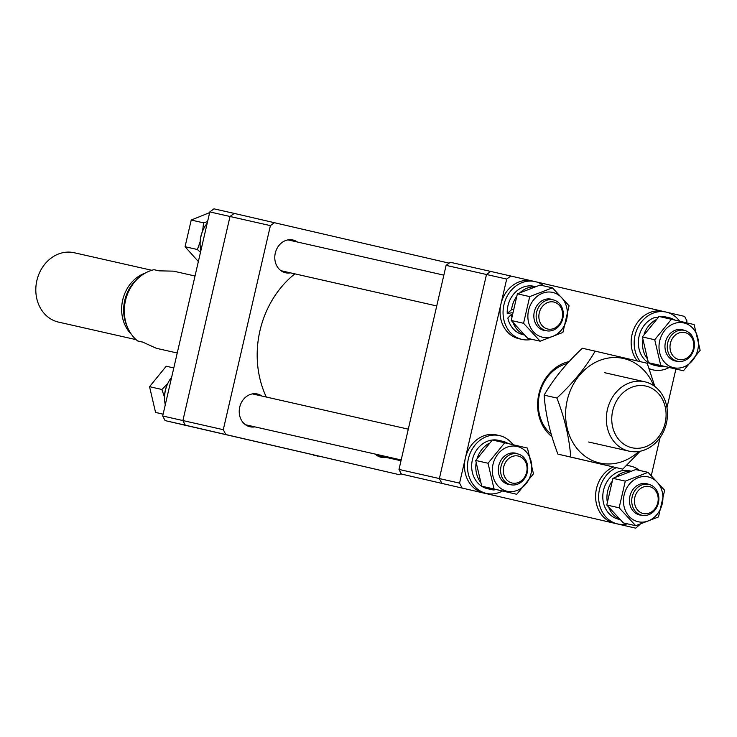 <?xml version="1.0" encoding="UTF-8"?>
<svg xmlns="http://www.w3.org/2000/svg" width="737" height="737" viewBox="0 0 737 737"><rect width="100%" height="100%" fill="white"/><g stroke="black" fill="none" stroke-linecap="round" stroke-linejoin="round"><path stroke-width="1.11" d="M294.855 273.851A92.862 79.089 102.7 0 0 259.958 330.71A92.862 79.089 102.7 0 0 266.315 397.04M401.379 474.038L635.709 528.162L401.379 474.038L398.993 469.432L439.381 478.562L441.776 483.177L439.381 478.562L486.494 274.496L439.381 478.562L459.575 483.131L506.688 279.065L446.106 265.366L398.993 469.432M446.106 265.366L450.27 262.28L490.667 271.409L486.494 274.496L490.667 271.409L532.105 280.926M536.075 281.847L663.226 311.429M667.197 312.35L684.599 316.403L686.985 321.01L686.58 322.806M675.893 369.062L666.967 407.718M660.076 437.585L651.342 475.429M640.029 524.403L635.709 528.162M510.861 275.979L506.688 279.065M459.575 483.131L461.97 487.747M567.343 363.498A39.512 33.653 102.7 0 0 539.466 394.35A39.512 33.653 102.7 0 0 551.23 434.259M551.967 436.737A41.493 35.339 -77.3 0 1 538.83 394.194A41.493 35.339 -77.3 0 1 569.102 361.572M74.373 252.773A35.56 30.291 102.7 0 0 74.216 252.736A35.56 30.291 102.7 0 0 36.85 280.65A35.56 30.291 102.7 0 0 58.37 322.078A35.56 30.291 102.7 0 0 58.527 322.106A35.56 30.291 102.7 0 0 58.684 322.143M145.263 273.068A35.56 30.291 102.7 0 0 122.664 300.152A35.56 30.291 102.7 0 0 131.407 334.331M628.901 451.118A35.56 30.291 -77.3 0 1 607.38 409.689A35.56 30.291 -77.3 0 1 644.746 381.775A35.56 30.291 -77.3 0 1 644.903 381.812A35.56 30.291 -77.3 0 1 666.423 423.231A35.56 30.291 -77.3 0 1 629.057 451.145A35.56 30.291 -77.3 0 1 628.901 451.118M646.027 386.114A31.608 26.928 102.7 0 0 612.696 410.813A31.608 26.928 102.7 0 0 631.812 447.718A31.608 26.928 102.7 0 0 665.143 423.02A31.608 26.928 102.7 0 0 646.027 386.114M156.281 348.269L142.637 342.069L137.589 340.927A39.512 33.653 102.7 0 1 127.694 327.716A39.512 33.653 102.7 0 1 139.072 277.434A39.512 33.653 102.7 0 1 154.033 269.696L159.081 270.838L173.545 271.152L195.019 276.007M127.694 327.716L126.801 325.671A36.749 31.304 -77.3 0 1 137.377 278.908L139.072 277.434M142.748 342.143L137.589 340.927M526.771 471.708A13.828 11.783 102.7 0 0 517.871 455.973A13.828 11.783 102.7 0 0 503.611 467.369A13.828 11.783 102.7 0 0 512.501 483.103A13.828 11.783 102.7 0 0 526.771 471.708M500.939 466.825A15.809 13.459 -77.3 0 1 517.669 453.891A15.809 13.459 -77.3 0 1 527.416 471.791A15.809 13.459 -77.3 0 1 510.695 484.725A15.809 13.459 -77.3 0 1 500.939 466.825M512.952 444.697A29.637 25.242 102.7 0 0 499.511 435.604L496.48 434.922A29.637 25.242 102.7 0 0 465.517 457.456A29.637 25.242 102.7 0 0 483.408 492.731L486.438 493.422A29.637 25.242 102.7 0 0 502.431 491.017M499.511 435.604A29.637 25.242 102.7 0 0 468.539 458.138A29.637 25.242 102.7 0 0 486.438 493.422M510.787 484.743A16.03 13.653 -77.3 0 1 498.756 465.738A16.03 13.653 -77.3 0 1 517.761 453.909M493.007 464.393A22.967 19.567 -77.3 0 1 517.227 446.447A22.967 19.567 -77.3 0 1 531.11 473.265A22.967 19.567 -77.3 0 1 506.89 491.211A22.967 19.567 -77.3 0 1 493.007 464.393M533.468 473.817L527.443 448.078L504.734 442.79L488.041 463.251L494.066 488.99L516.775 494.278L533.468 473.817M516.775 494.278L481.722 486.199L475.706 460.459L492.39 439.998L504.734 442.79M481.722 486.199L494.066 488.99M475.706 460.459L488.041 463.251M494.103 489.092L494.149 490.013A24.8 21.115 -77.3 0 1 491.643 489.635A24.8 21.115 -77.3 0 1 485.747 487.139M480.063 481.556A24.8 21.115 -77.3 0 1 475.826 468.382A24.8 21.115 -77.3 0 1 476.01 463.674M491.643 489.635L487.498 488.695A24.8 21.115 -77.3 0 1 471.689 467.442A24.8 21.115 -77.3 0 1 498.442 440.33L502.579 441.26A24.8 21.115 -77.3 0 1 508.244 443.6M477.392 457.705A24.8 21.115 -77.3 0 1 488.843 443.462M496.526 440.929A24.8 21.115 -77.3 0 1 502.579 441.26M638.804 451.477A53.589 45.648 -77.3 0 1 585.547 456.59A53.589 45.648 -77.3 0 1 567.195 400.412A53.589 45.648 -77.3 0 1 608.053 358.099A53.589 45.648 -77.3 0 1 653.691 385.672M654.861 386.51L647.206 363.258L595.155 351.144C585.694 367.477 572.944 383.102 556.905 398.035C564.754 418.386 569.36 438.054 570.714 457.032L622.756 469.137L640.149 451.247M622.756 469.137L557.937 454.139C550.088 433.789 545.481 414.12 544.127 395.143C553.588 378.818 566.338 363.184 582.377 348.251L595.155 351.144M557.937 454.139L570.714 457.032M544.127 395.143L556.905 398.035M543.998 285.928A29.637 25.242 102.7 0 0 535.744 281.755A29.637 25.242 102.7 0 0 535.071 281.589L532.04 280.908A29.637 25.242 102.7 0 0 500.976 303.847A29.637 25.242 102.7 0 0 518.277 338.559A29.637 25.242 102.7 0 0 518.959 338.725L521.989 339.407A29.637 25.242 102.7 0 0 531.921 339.333M535.071 281.589A29.637 25.242 102.7 0 0 503.997 304.528A29.637 25.242 102.7 0 0 521.308 339.241A29.637 25.242 102.7 0 0 521.989 339.407M679.634 321.194A29.637 25.242 102.7 0 0 666.193 312.101L663.162 311.41A29.637 25.242 102.7 0 0 632.199 333.953A29.637 25.242 102.7 0 0 637.238 360.927M649.325 369.044A29.637 25.242 102.7 0 0 650.089 369.228L653.12 369.91A29.637 25.242 102.7 0 0 669.113 367.514M666.193 312.101A29.637 25.242 102.7 0 0 635.22 334.635A29.637 25.242 102.7 0 0 640.296 361.637M649.177 368.611A29.637 25.242 102.7 0 0 653.12 369.91M639.569 470.446A29.637 25.242 102.7 0 0 631.314 466.272A29.637 25.242 102.7 0 0 630.632 466.106L627.611 465.425A29.637 25.242 102.7 0 0 626.8 465.259M613.276 466.991A29.637 25.242 102.7 0 0 595.597 496.71A29.637 25.242 102.7 0 0 613.847 523.077A29.637 25.242 102.7 0 0 614.529 523.242L617.56 523.924A29.637 25.242 102.7 0 0 627.491 523.85M630.632 466.106A29.637 25.242 102.7 0 0 626.468 465.591M616.307 467.682A29.637 25.242 102.7 0 0 598.628 497.401A29.637 25.242 102.7 0 0 616.878 523.758A29.637 25.242 102.7 0 0 617.56 523.924M535.154 286.573L534.003 286.315A24.8 21.115 -77.3 0 0 527.462 286.048A24.8 21.115 -77.3 0 0 507.24 313.437L511.561 309.706A24.8 21.115 -77.3 0 1 516.02 297.426M520.423 292.303A24.8 21.115 -77.3 0 1 531.598 286.979A24.8 21.115 -77.3 0 1 534.426 286.804M523.473 334.34A24.8 21.115 -77.3 0 1 513.284 323.184M511.579 316.67A24.8 21.115 -77.3 0 1 511.386 314.367L507.83 317.997A24.8 21.115 -77.3 0 0 523.058 334.681L524.071 334.911M511.561 309.706L512.657 309.549M511.386 314.367L511.874 314.303M507.24 313.437L512.095 312.764M659.56 316.606L666.764 317.371A24.8 21.115 -77.3 0 1 669.26 317.758A24.8 21.115 -77.3 0 1 674.926 320.098M658.989 316.569L658.583 316.551A24.8 21.115 -77.3 0 1 665.124 316.818L669.26 317.758M664.498 366.446A24.8 21.115 -77.3 0 1 658.325 366.123A24.8 21.115 -77.3 0 1 652.429 363.636M646.745 358.053A24.8 21.115 -77.3 0 1 642.507 344.879A24.8 21.115 -77.3 0 1 642.692 340.172M658.325 366.123L654.189 365.193A24.8 21.115 -77.3 0 1 638.371 343.939A24.8 21.115 -77.3 0 1 654.594 317.546L658.104 317.407M644.074 334.202A24.8 21.115 -77.3 0 1 655.525 319.959M666.764 317.371L666.801 318.237M619.043 518.857A24.8 21.115 -77.3 0 1 608.845 507.701M607.15 501.188A24.8 21.115 -77.3 0 1 611.59 481.943M615.994 476.821A24.8 21.115 -77.3 0 1 627.169 471.496A24.8 21.115 -77.3 0 1 629.997 471.33M619.642 519.428L618.629 519.198A24.8 21.115 -77.3 0 1 602.903 494.14A24.8 21.115 -77.3 0 1 623.032 470.565A24.8 21.115 -77.3 0 1 629.564 470.832L630.725 471.09M548.061 329.089A13.828 11.783 102.7 0 0 562.322 317.693A13.828 11.783 102.7 0 0 553.432 301.958A13.828 11.783 102.7 0 0 539.162 313.354A13.828 11.783 102.7 0 0 548.061 329.089M552.805 299.793A15.809 13.459 -77.3 0 1 553.22 299.876A15.809 13.459 -77.3 0 1 562.921 318.025A15.809 13.459 -77.3 0 1 546.67 330.802A15.809 13.459 -77.3 0 1 546.246 330.71A15.809 13.459 -77.3 0 1 536.545 312.571A15.809 13.459 -77.3 0 1 552.805 299.793M670.292 343.857A13.828 11.783 102.7 0 0 679.182 359.592A13.828 11.783 102.7 0 0 693.453 348.196A13.828 11.783 102.7 0 0 684.553 332.461A13.828 11.783 102.7 0 0 670.292 343.857M694.097 348.279A15.809 13.459 -77.3 0 1 677.377 361.222A15.809 13.459 -77.3 0 1 667.621 343.322A15.809 13.459 -77.3 0 1 684.351 330.388A15.809 13.459 -77.3 0 1 694.097 348.279M649.002 486.475A13.828 11.783 102.7 0 0 634.732 497.871A13.828 11.783 102.7 0 0 643.631 513.606A13.828 11.783 102.7 0 0 657.892 502.21A13.828 11.783 102.7 0 0 649.002 486.475M642.231 515.32A15.809 13.459 -77.3 0 1 641.816 515.227A15.809 13.459 -77.3 0 1 632.116 497.088A15.809 13.459 -77.3 0 1 648.376 484.31A15.809 13.459 -77.3 0 1 648.79 484.393A15.809 13.459 -77.3 0 1 658.491 502.542A15.809 13.459 -77.3 0 1 642.231 515.32M546.347 330.738A16.03 13.653 -77.3 0 1 544.007 330.434A16.03 13.653 -77.3 0 1 534.316 311.723A16.03 13.653 -77.3 0 1 551.221 299.194A16.03 13.653 -77.3 0 1 553.321 299.904M552.778 292.432A22.967 19.567 -77.3 0 1 566.67 319.25A22.967 19.567 -77.3 0 1 542.45 337.196A22.967 19.567 -77.3 0 1 528.558 310.388A22.967 19.567 -77.3 0 1 552.778 292.432M540.157 341.194L562.902 332.433L569.065 305.763L552.474 287.845L529.719 296.606L523.565 323.285L540.157 341.194L527.812 338.403L511.22 320.494L517.383 293.814L529.719 296.606M511.22 320.494L523.565 323.285M517.383 293.814L540.129 285.053L552.474 287.845M677.469 361.241A16.03 13.653 -77.3 0 1 665.437 342.226A16.03 13.653 -77.3 0 1 684.443 330.406M697.792 349.753A22.967 19.567 -77.3 0 1 673.572 367.699A22.967 19.567 -77.3 0 1 659.689 340.89A22.967 19.567 -77.3 0 1 683.908 322.944A22.967 19.567 -77.3 0 1 697.792 349.753M654.723 339.748L660.748 365.488L683.457 370.775L700.15 350.315L694.125 324.566L671.416 319.287L654.723 339.748L642.388 336.956L659.071 316.495L671.416 319.287M683.457 370.775L648.403 362.696L642.388 336.956M648.403 362.696L660.748 365.488M641.909 515.255A16.03 13.653 -77.3 0 1 639.578 514.951A16.03 13.653 -77.3 0 1 629.886 496.241A16.03 13.653 -77.3 0 1 646.791 483.712A16.03 13.653 -77.3 0 1 648.882 484.421M638.012 521.713A22.967 19.567 -77.3 0 1 624.128 494.905A22.967 19.567 -77.3 0 1 648.348 476.95A22.967 19.567 -77.3 0 1 662.241 503.767A22.967 19.567 -77.3 0 1 638.012 521.713M648.044 472.362L625.289 481.123L619.135 507.802L635.727 525.711L658.473 516.95L664.627 490.28L648.044 472.362L635.699 469.57L612.954 478.331L625.289 481.123M635.727 525.711L623.382 522.92L606.791 505.011L612.954 478.331M606.791 505.011L619.135 507.802M399.417 474.72L165.097 420.597L185.291 425.166L182.896 420.551L230.008 216.494L209.815 211.924L162.702 415.99L182.896 420.551L185.291 425.166L399.417 474.72L401.094 473.486M209.815 211.924L213.979 208.838L234.182 213.398L230.008 216.494L234.182 213.398L448.308 262.962L448.603 263.514M162.702 415.99L165.097 420.597M254.882 426.87A16.794 14.307 -77.3 0 1 249.954 426.76A16.794 14.307 -77.3 0 1 239.718 407.137A16.794 14.307 -77.3 0 1 257.36 394A16.794 14.307 -77.3 0 1 261.856 396.036M290.442 272.856A16.794 14.307 -77.3 0 1 285.505 272.754A16.794 14.307 -77.3 0 1 275.279 253.132A16.794 14.307 -77.3 0 1 292.911 239.995A16.794 14.307 -77.3 0 1 297.416 242.022M422.08 270.221A16.794 14.307 -77.3 0 1 424.042 270.497A16.794 14.307 -77.3 0 1 425.931 271.087M274.569 222.537L270.405 225.623L230.008 216.494L182.896 420.551L223.293 429.689L270.405 225.623M223.293 429.689L225.679 434.305M386.004 457.373A16.794 14.307 -77.3 0 1 381.075 457.272A16.794 14.307 -77.3 0 1 375.17 454.075M207.235 223.09A29.637 25.242 102.7 0 0 200.833 250.847M200.142 242.832A24.8 21.115 -77.3 0 1 202.988 230.266M198.354 261.561L185.061 246.72L191.224 220.05L203.569 222.841L202.611 231.068M200.16 241.69L197.405 249.511L200.473 252.367M185.061 246.72L197.405 249.511M207.576 221.625L203.569 222.841M191.224 220.05L209.658 212.597M171.684 377.104A29.637 25.242 102.7 0 0 165.613 389.624A29.637 25.242 102.7 0 0 165.272 404.853M182.49 424.65A29.637 25.242 102.7 0 0 183.504 424.899L186.461 425.571M164.581 396.847A24.8 21.115 -77.3 0 1 167.428 384.272M167.723 383.627L161.891 389.477L164.572 397.335M163.117 414.194L155.562 412.434L149.547 386.685L166.23 366.225L173.794 367.938M155.562 412.434L163.126 414.139M149.547 386.685L161.891 389.477M313.621 455.153A29.637 25.242 102.7 0 0 313.944 455.245A29.637 25.242 102.7 0 0 314.625 455.411L317.592 456.074M316.974 455.927A29.637 25.242 102.7 0 0 317.656 456.092M151.804 270.286L74.216 252.736M644.746 381.775L604.358 372.636M156.106 348.233L177.239 353.014M629.057 451.145L588.66 442.016M136.105 339.656L58.527 322.106M517.669 453.891L513.33 452.914M408.289 429.155L252.423 393.899M510.695 484.725L506.356 483.739M401.177 459.952L245.449 424.733M553.22 299.876L548.89 298.9M443.849 275.141L287.983 239.884M546.246 330.71L543.989 330.204M436.737 305.947L281.009 270.719M677.377 361.222L673.038 360.236M684.351 330.388L680.011 329.402M641.816 515.227L639.559 514.721M400.992 460.763L376.579 455.236M648.79 484.393L644.451 483.417"/></g></svg>

